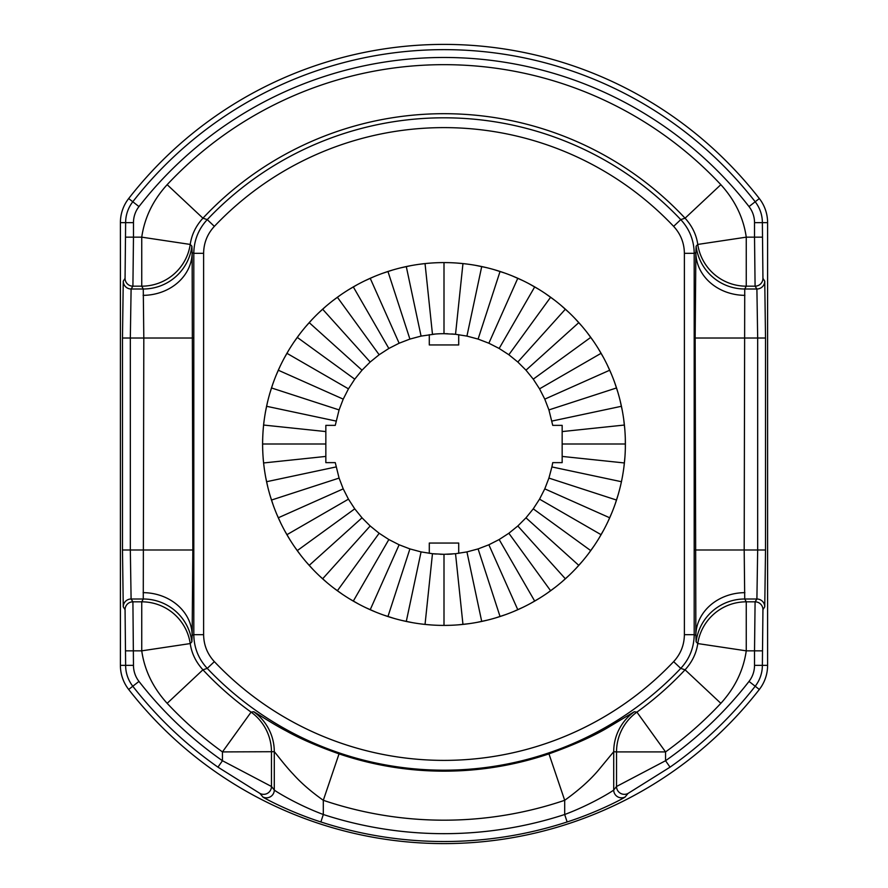<?xml version="1.0" encoding="UTF-8"?>
<svg xmlns="http://www.w3.org/2000/svg" width="888" height="888" viewBox="0 0 888 888"><rect width="100%" height="100%" fill="white"/><g stroke="black" fill="none" stroke-linecap="round" stroke-linejoin="round"><path stroke-width="1.33" d="M467.821 264.158L462.959 263.581A181.418 181.418 0 0 0 387.945 616.538A181.418 181.418 0 0 0 534.709 286.891A181.418 181.418 0 0 0 462.959 263.581L456.565 263.026M259.973 793.439L217.96 767.154A394.372 394.372 0 0 1 132.8 686.235A33.988 33.988 0 0 1 125.63 665.356L125.064 609.656L123.254 606.837L122.477 549.983L122.477 338.017L123.254 281.163L125.064 278.344L125.63 222.644A33.988 33.988 0 0 1 132.8 201.765A394.372 394.372 0 0 1 755.2 201.765A33.988 33.988 0 0 1 762.37 222.644L762.936 278.344L764.746 281.163L765.523 338.017L765.523 549.983L764.746 606.837L762.936 609.656L762.37 665.356A33.988 33.988 0 0 1 755.2 686.235A394.372 394.372 0 0 1 670.04 767.154L628.027 793.439L625.13 796.98C626.195 796.825 600.033 811.366 567.121 821.966A397.513 397.513 0 0 1 320.879 821.966C287.99 811.366 261.805 796.825 262.87 796.98L259.973 793.439A7.848 7.837 -38.6 0 0 271.473 786.49L222.455 760.727A386.524 386.524 0 0 1 138.983 681.418A26.152 26.152 0 0 1 133.478 665.356L132.911 601.82L131.102 599L130.325 549.983L130.325 338.017L131.102 289L132.911 286.18L133.478 237.163L141.747 237.163C144.555 217.682 153.025 200.189 167.155 184.671A379.331 379.331 0 0 1 720.845 184.671C735.042 200.322 743.511 217.826 746.253 237.163L746.253 286.18A49.029 49.018 -152.1 0 1 697.768 244.433L696.103 246.198L695.859 252.68L695.16 338.017L695.859 635.32L696.103 641.802L697.768 643.567C696.359 653.302 692.129 662.06 685.07 669.807L680.752 668.387A326.185 326.185 0 0 1 207.248 668.387C198.457 658.863 193.984 647.618 193.806 634.665L193.806 253.335C193.984 240.382 198.457 229.137 207.248 219.614A326.185 326.185 0 0 1 680.752 219.614C689.543 229.137 694.016 240.382 694.194 253.335L694.194 634.665C694.016 647.618 689.543 658.863 680.752 668.387L673.637 661.638A316.383 316.383 0 0 1 214.363 661.638C207.337 654.012 203.752 645.021 203.618 634.665L203.618 253.335C203.752 242.968 207.337 233.977 214.363 226.362A316.383 316.383 0 0 1 673.637 226.362C680.663 233.988 684.248 242.979 684.382 253.335L684.382 634.665C684.248 645.032 680.663 654.023 673.637 661.638M217.96 767.154L222.455 760.727L222.455 751.914A379.331 379.331 0 0 1 167.155 703.329C152.958 687.678 144.489 670.174 141.747 650.837L141.747 601.82A49.029 49.018 27.9 0 1 190.232 643.567L191.897 641.802L192.141 635.32L192.84 549.983L192.141 252.68L191.897 246.198L190.232 244.433C191.642 234.698 195.871 225.941 202.93 218.193A330.314 330.314 0 0 1 685.07 218.193L680.752 219.614L673.637 226.362M167.155 184.671L202.93 218.193L207.248 219.614L214.363 226.362M320.879 821.966L323.31 814.507L323.31 800.299L339.038 753.868C317.682 746.32 300.166 738.716 286.502 731.079C272.327 723.764 254.823 712.01 253.679 711.743L251.093 712.12A330.314 330.314 0 0 1 202.93 669.807L207.248 668.387L214.363 661.638M762.936 609.656A7.848 7.848 -147.3 0 0 755.089 601.82L754.523 650.837L746.253 650.837C743.445 670.318 734.975 687.812 720.845 703.329A379.331 379.331 0 0 1 665.545 751.914L616.527 751.914A49.029 49.018 -85.9 0 1 636.907 712.12L634.321 711.743L608.147 727.439C593.495 736.174 573.759 744.976 548.962 753.868A327.161 327.161 0 0 1 339.038 753.868M765.523 549.983L744.188 549.983L744.732 599L746.253 601.82A49.029 49.018 152.1 0 0 697.768 643.567L746.253 650.837L746.253 601.82L755.089 601.82L756.898 599L744.732 599A49.029 49.018 151.3 0 0 696.103 641.802M764.746 281.163A7.848 7.848 147.3 0 1 756.898 289L757.675 338.017L757.675 549.983L756.898 599A7.848 7.848 -147.3 0 1 764.746 606.837M767.598 665.356L767.598 222.644A39.227 39.227 0 0 0 759.329 198.546A399.6 399.6 0 0 0 128.671 198.546A39.227 39.227 0 0 0 120.402 222.644L120.402 665.356A39.227 39.227 0 0 0 128.671 689.454A399.6 399.6 0 0 0 759.329 689.454A39.227 39.227 0 0 0 767.598 665.356L754.523 665.356A26.152 26.152 0 0 1 749.017 681.418A386.524 386.524 0 0 1 665.545 760.727L616.527 786.49L613.708 789.998C614.585 789.865 592.529 804.095 564.69 814.507A389.677 389.677 0 0 1 323.31 814.507C295.482 804.106 273.415 789.865 274.292 789.998L271.473 786.49L271.473 751.914A49.029 49.018 -94.1 0 0 251.093 712.12L222.455 751.914L274.292 751.703A49.029 49.018 -94.4 0 0 253.679 711.743M762.37 237.163L754.523 237.163L755.089 286.18L746.253 286.18L744.732 289L744.188 549.983L695.16 549.983M125.63 237.163L133.478 237.163L133.478 222.644A26.152 26.152 0 0 1 138.983 206.582A386.524 386.524 0 0 1 749.017 206.582A26.152 26.152 0 0 1 754.523 222.644L754.523 237.163L746.253 237.163L697.768 244.433C696.392 234.765 692.163 226.018 685.07 218.193L720.845 184.671M125.064 278.344A7.848 7.848 32.7 0 0 132.911 286.18L141.747 286.18A49.029 49.018 -27.9 0 0 190.232 244.433L141.747 237.163L141.747 286.18L143.268 289A49.029 49.018 -28.7 0 0 191.897 246.198M122.477 338.017L143.812 338.017L143.268 289L131.102 289A7.848 7.848 32.7 0 1 123.254 281.163M125.064 609.656A7.848 7.848 -32.7 0 1 132.911 601.82L141.747 601.82L143.268 599L143.812 338.017L192.84 338.017M125.63 650.837L141.747 650.837L190.232 643.567C191.608 653.235 195.837 661.982 202.93 669.807L167.155 703.329M567.121 821.966L564.69 814.507L564.69 800.299L548.962 753.868M628.027 793.439A7.848 7.837 -141.4 0 1 616.527 786.49L616.527 751.914L613.708 751.703L598.701 769.874C590.287 779.93 578.943 790.076 564.69 800.299A376.19 376.19 0 0 1 323.31 800.299C311.033 791.619 300.965 782.872 293.118 774.07C284.97 765.634 274.936 752.081 274.292 751.703L274.292 789.998A7.848 7.837 -39 0 1 262.87 796.98M670.04 767.154L665.545 760.727L665.545 751.914L636.907 712.12A330.314 330.314 0 0 0 685.07 669.807L720.845 703.329M451.692 333.955A110.323 110.323 0 0 1 455.533 334.288L466.933 336.097L478.088 339.083L488.866 343.223L499.156 348.462L508.846 354.745L517.815 362.015L525.985 370.185L533.255 379.154L539.538 388.844L544.777 399.134L548.917 409.912L552.736 425.363L562.16 425.363L562.16 462.637L552.736 462.637L551.903 466.933L621.445 481.718L622.677 475.413M447.852 333.744A110.323 110.323 0 0 0 444 333.677L440.848 333.721M435.608 333.999L421.067 336.097L409.912 339.083L399.134 343.223L388.844 348.462L379.154 354.745L370.185 362.015L362.015 370.185L354.745 379.154L348.462 388.844L343.223 399.134L339.083 409.912L335.264 425.363L325.841 425.363L325.841 431.579L263.581 425.041L263.026 431.435M462.959 263.581L455.533 334.288L444 333.677L444 262.582L448.895 262.648M429.293 334.665L429.293 344.955L458.708 344.955L458.708 334.665M458.708 553.335L458.708 543.045L429.293 543.045L429.293 553.335M325.841 431.579L325.841 462.637L335.264 462.637L339.083 478.088L343.223 488.866L348.462 499.156L354.745 508.846L362.015 517.815L370.185 525.985L379.154 533.255L388.844 539.538L399.134 544.777L409.912 548.917L421.067 551.903L432.467 553.712A110.323 110.323 0 0 0 436.308 554.045M440.148 554.256A110.323 110.323 0 0 0 444 554.323L455.533 553.712L466.933 551.903L478.088 548.917L488.866 544.777L499.156 539.538L508.846 533.255L517.815 525.985L525.985 517.815L533.255 508.846L539.538 499.156L544.777 488.866L548.917 478.088L551.903 466.933M447.152 554.279A110.323 110.323 0 0 0 452.392 554.001M420.179 623.842L425.041 624.419L432.467 553.712L444 554.323L444 625.418L450.427 625.296M623.842 467.821L624.974 456.565M562.16 456.421L624.419 462.959M625.352 448.895L625.296 437.573M562.16 444L625.418 444M624.863 429.914L623.631 418.659M562.16 431.579L624.419 425.041M622.399 411.089L620.002 400.022M551.903 421.067L621.445 406.282M617.981 392.618L614.441 381.862M548.917 409.912L616.538 387.945M611.665 374.714L607.015 364.391M544.777 399.134L609.734 370.207M603.496 357.564L597.802 347.785M539.538 388.844L601.109 353.291M593.595 341.369L586.901 332.234M533.255 379.154L590.764 337.362M582.04 326.296L574.436 317.915M525.985 370.185L578.821 322.61M568.986 312.509L560.539 304.973M517.815 362.015L565.39 309.179M554.556 300.166L545.365 293.551M508.846 354.745L550.638 297.236M538.916 289.399L529.082 283.783M499.156 348.462L534.709 286.891M522.233 280.319L511.877 275.757M488.866 343.223L517.793 278.266M504.695 273.038L493.917 269.586M478.088 339.083L500.055 271.462M486.491 267.632L475.413 265.323M466.933 336.097L481.718 266.555M438.816 262.659L437.573 262.704M444 333.677A110.323 110.323 0 0 0 432.467 334.288L425.041 263.581L418.659 264.369M411.089 265.601L400.022 267.998M421.067 336.097L406.282 266.555M392.618 270.019L381.862 273.56M409.912 339.083L387.945 271.462M374.714 276.334L364.391 280.985M399.134 343.223L370.207 278.266M357.564 284.504L347.785 290.198M388.844 348.462L353.291 286.891M341.369 294.405L332.234 301.099M379.154 354.745L337.362 297.236M326.296 305.96L317.915 313.564M370.185 362.015L322.61 309.179M312.509 319.014L304.973 327.461M362.015 370.185L309.179 322.61M300.166 333.444L293.551 342.635M354.745 379.154L297.236 337.362M289.399 349.084L283.783 358.919M348.462 388.844L286.891 353.291M280.319 365.767L275.757 376.124M343.223 399.134L278.266 370.207M273.038 383.305L269.586 394.083M339.083 409.912L271.462 387.945M267.632 401.509L265.323 412.587M336.097 421.067L266.555 406.282M264.158 420.179L263.581 425.041M325.841 456.421L263.581 462.959L264.369 469.341M265.601 476.911L267.998 487.978M336.097 466.933L266.555 481.718M270.019 495.382L273.56 506.138M339.083 478.088L271.462 500.055M276.334 513.286L280.985 523.609M343.223 488.866L278.266 517.793M284.504 530.436L290.198 540.215M348.462 499.156L286.891 534.709M294.405 546.631L301.099 555.766M354.745 508.846L297.236 550.638M305.96 561.704L313.564 570.085M362.015 517.815L309.179 565.39M319.014 575.491L327.461 583.028M370.185 525.985L322.61 578.821M333.444 587.834L342.635 594.449M379.154 533.255L337.362 590.764M349.084 598.601L358.919 604.217M388.844 539.538L353.291 601.109M365.767 607.681L376.124 612.243M399.134 544.777L370.207 609.734M383.305 614.962L394.083 618.414M409.912 548.917L387.945 616.538M401.509 620.368L412.587 622.677M421.067 551.903L406.282 621.445M425.041 624.419L431.435 624.974M439.105 625.352L444 625.418M458.086 624.863L469.341 623.631M455.533 553.712L462.959 624.419M476.911 622.399L487.978 620.002M466.933 551.903L481.718 621.445M495.382 617.981L506.138 614.441M478.088 548.917L500.055 616.538M513.286 611.665L523.609 607.015M488.866 544.777L517.793 609.734M530.436 603.496L540.215 597.802M499.156 539.538L534.709 601.109M546.631 593.595L555.766 586.901M508.846 533.255L550.638 590.764M561.704 582.04L570.085 574.436M517.815 525.985L565.39 578.821M575.491 568.986L583.028 560.539M525.985 517.815L578.821 565.39M587.834 554.556L594.449 545.365M533.255 508.846L590.764 550.638M598.601 538.916L604.217 529.082M539.538 499.156L601.109 534.709M607.681 522.233L612.243 511.877M544.777 488.866L609.734 517.793M614.962 504.695L618.414 493.917M548.917 478.088L616.538 500.055M620.368 486.491L621.445 481.718M325.841 444L262.582 444L262.704 450.427M263.137 458.086L263.581 462.959M262.648 439.105L262.582 444M684.382 253.335L694.194 253.335L695.859 252.68A49.029 42.668 -178.6 0 0 744.888 295.349M203.618 253.335L193.806 253.335L192.141 252.68A49.029 42.668 -1.4 0 1 143.112 295.349M203.618 634.665L193.806 634.665L192.141 635.32A49.029 42.668 1.4 0 0 143.112 592.651M684.382 634.665L694.194 634.665L695.859 635.32A49.029 42.668 178.6 0 1 744.888 592.651M754.523 222.644L767.598 222.644M765.523 338.017L695.16 338.017M192.84 549.983L122.477 549.983M696.103 246.198A49.029 49.018 -151.3 0 0 744.732 289L756.898 289L755.089 286.18A7.848 7.848 147.3 0 0 762.936 278.344M762.37 650.837L754.523 650.837L754.523 665.356M759.329 689.454L749.017 681.418M749.017 206.582L759.329 198.546M128.671 198.546L138.983 206.582M133.478 222.644L120.402 222.644M133.478 665.356L120.402 665.356M123.254 606.837A7.848 7.848 -32.7 0 1 131.102 599L143.268 599A49.029 49.018 28.7 0 1 191.897 641.802M138.983 681.418L128.671 689.454M625.13 796.98A7.848 7.837 -141 0 1 613.708 789.998L613.708 751.703A49.029 49.018 -85.6 0 1 634.321 711.743"/></g></svg>
